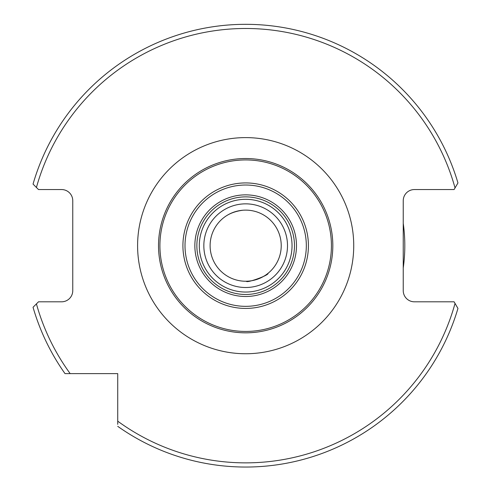 <?xml version="1.0" encoding="UTF-8"?>
<svg xmlns="http://www.w3.org/2000/svg" width="491" height="491" viewBox="0 0 491 491"><rect width="100%" height="100%" fill="white"/><g stroke="black" fill="none" stroke-linecap="round" stroke-linejoin="round"><path stroke-width="0.74" d="M242.935 210.228C235.299 211.198 229.015 213.597 224.08 217.427L225.148 216.641M235.711 211.547L237.699 211.026M265.023 275.512C259.451 278.876 253.927 280.748 248.464 281.128M248.329 281.14L246.365 281.233C246.402 283.442 269.375 275.077 267.988 273.364M245.666 281.239A35.561 35.561 0 0 0 281.226 245.678A35.561 35.561 0 0 0 245.666 210.123A35.561 35.561 0 0 0 210.111 245.678A35.561 35.561 0 0 0 245.666 281.239M117.73 421.18A217.182 217.182 0 0 0 455.034 303.42L457.956 308.422A221.367 221.367 0 0 1 117.73 426.329A221.367 221.367 0 0 0 457.956 308.422L454.089 301.805L414.398 301.805A11.158 11.158 0 0 1 403.24 290.654L403.24 200.709A11.158 11.158 0 0 1 414.398 189.557L454.089 189.557L457.956 182.94A221.367 221.367 0 0 0 33.044 184.088L38.507 189.557L61.602 189.557A11.158 11.158 0 0 1 72.76 200.709L72.76 290.654A11.158 11.158 0 0 1 61.602 301.805L38.507 301.805L33.044 307.274A221.367 221.367 0 0 0 65.015 373.62L117.73 373.62L117.73 424.353M70.17 373.62A217.182 217.182 0 0 1 36.426 303.886L33.044 307.274A221.367 221.367 0 0 0 65.015 373.62M457.956 182.94A221.367 221.367 0 0 0 33.044 184.088L36.426 187.476A217.182 217.182 0 0 1 455.034 187.936M403.24 267.969A159.139 159.139 0 0 0 403.24 223.393M245.666 332.83A87.153 87.153 0 0 0 321.145 202.102A87.153 87.153 0 0 0 170.193 202.102A87.153 87.153 0 0 0 245.666 332.83M245.666 331.437A85.759 85.759 0 0 0 319.936 202.801A85.759 85.759 0 0 0 171.402 202.801A85.759 85.759 0 0 0 245.666 331.437M245.666 287.511A41.833 41.833 0 0 0 281.895 224.761A41.833 41.833 0 0 0 209.442 224.761A41.833 41.833 0 0 0 245.666 287.511M245.666 294.483A48.805 48.805 0 0 0 287.935 221.275A48.805 48.805 0 0 0 203.403 221.275A48.805 48.805 0 0 0 245.666 294.483M245.666 296.496A50.819 50.819 0 0 0 289.678 220.269A50.819 50.819 0 0 0 201.66 220.269A50.819 50.819 0 0 0 245.666 296.496M245.666 306.341A60.657 60.657 0 0 0 298.197 215.353A60.657 60.657 0 0 0 193.135 215.353A60.657 60.657 0 0 0 245.666 306.341M245.666 308.428A62.75 62.75 0 0 0 300.013 214.303A62.75 62.75 0 0 0 191.324 214.303A62.75 62.75 0 0 0 245.666 308.428M353.735 245.678A108.069 108.069 0 0 1 191.631 339.269A108.069 108.069 0 0 1 191.631 152.087A108.069 108.069 0 0 1 353.735 245.678M245.666 292.047A46.363 46.363 0 0 0 285.823 222.497A46.363 46.363 0 0 0 205.514 222.497A46.363 46.363 0 0 0 245.666 292.047"/></g></svg>
